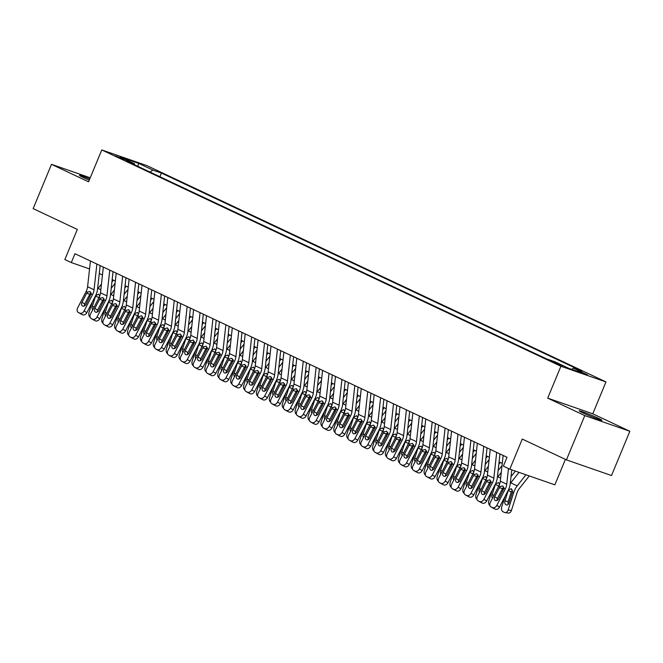 <?xml version="1.0" encoding="UTF-8"?>
<svg xmlns="http://www.w3.org/2000/svg" width="663" height="663" viewBox="0 0 663 663"><rect width="100%" height="100%" fill="white"/><g stroke="black" fill="none" stroke-linecap="round" stroke-linejoin="round"><path stroke-width="0.99" d="M89.754 178.944A12.282 0.646 22.5 0 0 79.436 175.372A12.282 0.646 22.5 0 0 82.991 177.361A12.282 0.646 22.5 0 0 89.265 180.137M582.752 412.825A12.282 0.646 22.5 0 0 594.926 417.988A12.282 0.646 22.5 0 0 601.905 420.234A12.282 0.646 22.5 0 0 598.349 418.245A12.282 0.646 22.5 0 0 586.167 413.082A12.282 0.646 22.5 0 0 579.197 410.836A12.282 0.646 22.5 0 0 582.752 412.825M115.138 155.846L124.71 159.559L115.138 155.846M605.974 381.913L146.838 165.593L101.77 149.929L560.906 366.249L605.974 381.913L592.772 413.795L547.704 398.131L584.783 415.602L629.85 431.265L592.772 413.795M629.85 431.265L611.51 475.537L566.442 459.882L522.27 439.063L509.797 469.172L554.865 484.835L565.406 459.393M90.226 177.8L51.49 164.341L33.15 208.621L77.322 229.431L64.85 259.54L71.297 262.573L89.563 268.921M584.783 415.602L566.442 459.882M509.797 469.172L503.35 466.139L507.021 457.279L74.969 253.722L71.297 262.573M562.73 365.785L550.621 360.863L562.73 365.785L562.547 366.216M134.655 164.838L134.398 163.662L125.871 160.695L546.312 358.791L554.84 361.749L569.028 368.437L587.542 374.868L573.354 368.189L581.882 371.147L161.432 173.06L152.913 170.093L150.029 172.082M134.398 163.662L120.21 156.974L138.724 163.413L152.913 170.093M547.704 398.131L560.906 366.249M51.49 164.341L88.569 181.811L101.77 149.929M99.276 273.496L102.458 274.996M112.171 279.571L115.354 281.071M125.067 285.654L128.249 287.154M137.97 291.728L141.153 293.228M150.866 297.803L154.048 299.303M163.761 303.878L166.943 305.378M176.656 309.952L179.839 311.453M189.552 316.036L192.734 317.536M202.455 322.11L205.638 323.61M215.351 328.185L218.533 329.685M228.246 334.26L231.428 335.76M241.141 340.343L244.324 341.835M254.037 346.418L257.219 347.918M266.94 352.492L270.123 353.992M279.836 358.567L283.018 360.067M292.731 364.642L295.913 366.142M305.626 370.725L308.809 372.216M318.522 376.799L321.704 378.3M331.425 382.874L334.608 384.374M344.321 388.949L347.503 390.449M357.216 395.024L360.399 396.524M370.111 401.107L373.294 402.598M383.015 407.181L386.189 408.681M395.91 413.256L399.093 414.756M408.806 419.331L411.988 420.831M421.701 425.406L424.884 426.906M434.596 431.489L437.779 432.989M447.5 437.563L450.674 439.063M460.395 443.638L463.578 445.138M473.291 449.713L476.473 451.213M486.186 455.788L489.369 457.288M499.082 461.871L502.264 463.371M571.663 369.357L573.354 368.189M159.916 176.739L161.432 173.06M138.724 163.413L137.747 166.289M508.48 468.55L506.747 484.23A9.597 6.431 -64.8 0 1 505.297 488.962L496.794 505.413L499.587 507.013A3.837 2.851 119.9 0 1 495.244 509.209L492.452 507.601A3.837 2.851 -60.1 0 0 496.794 505.413M511.77 469.86L510.27 483.468A14.395 9.638 -64.8 0 1 508.082 490.57L499.587 507.013M503.142 455.456L500.3 481.189A9.597 6.431 -64.8 0 1 498.841 485.921L490.347 502.372A3.837 2.851 -60.1 0 0 491.01 506.913A3.837 2.851 -60.1 0 0 491.167 506.996L492.452 507.601M503.772 487.106L502.529 488.59L499.355 487.736L494.673 496.786L497.465 498.385L502.529 488.59M491.167 506.996L495.244 509.209M497.465 498.385A3.075 2.279 -60.1 0 0 497.051 500.441M499.355 487.736L500.233 486.576L502.745 485.913L503.905 488.308L498.8 498.725A3.075 2.279 119.9 0 1 495.336 500.482A3.075 2.279 119.9 0 1 495.211 500.416A3.075 2.279 119.9 0 1 494.673 496.786M505.049 496.438L501.709 506.955A3.837 2.793 -81.3 0 0 503.142 511.795L504.427 512.4A3.837 2.793 -81.3 0 0 504.999 512.574A3.837 2.793 -81.3 0 0 508.156 509.996L511.413 510.485A3.837 2.793 98.7 0 1 508.256 513.071L504.999 512.574M519.005 472.371L510.767 482.846A14.395 9.638 115.2 0 0 510.27 483.501M525.95 474.783L517.215 485.88A14.395 9.638 115.2 0 0 513.709 492.526L508.156 509.996M529.256 475.935L519.295 488.59A9.597 6.431 115.2 0 0 516.958 493.015L511.413 510.485M508.455 490.048L511.38 488.672L512.516 491.963L509.068 502.927A3.075 2.238 98.7 0 1 506.54 504.991A3.075 2.238 98.7 0 1 506.084 504.858A3.075 2.238 98.7 0 1 504.941 500.988L508.364 490.007M512.474 490.123L511.248 491.871L508.19 501.477A3.075 2.238 -81.3 0 0 508.314 504.261M496.686 452.415L493.852 478.156A9.597 6.431 -64.8 0 1 492.394 482.888L483.899 499.33L486.692 500.938A3.837 2.851 119.9 0 1 482.349 503.134L479.556 501.526A3.837 2.851 -60.1 0 0 483.899 499.33M499.96 453.956L497.374 477.393A14.395 9.638 -64.8 0 1 495.186 484.487L486.692 500.938M490.239 449.373L487.404 475.114A9.597 6.431 -64.8 0 1 485.946 479.846L477.451 496.297A3.837 2.851 -60.1 0 0 478.114 500.838A3.837 2.851 -60.1 0 0 478.272 500.921L479.556 501.526M490.877 481.031L489.634 482.515L486.451 481.661L481.777 490.711L484.57 492.311L489.634 482.515M478.272 500.921L482.349 503.134M484.57 492.311A3.075 2.279 -60.1 0 0 484.156 494.366M486.451 481.661L487.338 480.501L489.849 479.838L491.01 482.233L485.904 492.65A3.075 2.279 119.9 0 1 482.432 494.407A3.075 2.279 119.9 0 1 482.316 494.341A3.075 2.279 119.9 0 1 481.777 490.711M483.791 446.34L480.957 472.081A9.597 6.431 -64.8 0 1 479.498 476.813L471.003 493.255L473.788 494.863A3.837 2.851 119.9 0 1 469.454 497.051L466.661 495.452A3.837 2.851 -60.1 0 0 471.003 493.255M487.056 447.881L484.479 471.318A14.395 9.638 -64.8 0 1 482.291 478.413L473.788 494.863M477.343 443.298L474.509 469.039A9.597 6.431 -64.8 0 1 473.05 473.772L464.556 490.222A3.837 2.851 -60.1 0 0 465.219 494.764A3.837 2.851 -60.1 0 0 465.368 494.838L466.661 495.452M477.982 474.957L476.738 476.44L473.556 475.586L468.882 484.628L471.675 486.236L476.738 476.44M465.368 494.838L469.454 497.051M471.675 486.236A3.075 2.279 -60.1 0 0 471.26 488.291M473.556 475.586L474.443 474.426L476.954 473.763L478.106 476.158L473.009 486.576A3.075 2.279 119.9 0 1 469.537 488.333A3.075 2.279 119.9 0 1 469.412 488.266A3.075 2.279 119.9 0 1 468.882 484.628M470.896 440.265L468.061 465.998A9.597 6.431 -64.8 0 1 466.603 470.73L458.1 487.181L460.893 488.788A3.837 2.851 119.9 0 1 456.558 490.976L453.765 489.377A3.837 2.851 -60.1 0 0 458.1 487.181M474.161 441.798L471.584 465.244A14.395 9.638 -64.8 0 1 469.396 472.338L460.893 488.788M464.448 437.224L461.614 462.965A9.597 6.431 -64.8 0 1 460.155 467.697L451.652 484.139A3.837 2.851 -60.1 0 0 452.323 488.689A3.837 2.851 -60.1 0 0 452.473 488.764L453.765 489.377M465.078 468.882L463.843 470.365L460.661 469.512L455.987 478.553L458.779 480.161L463.843 470.365M452.473 488.764L456.558 490.976M458.779 480.161A3.075 2.279 -60.1 0 0 458.365 482.216M460.661 469.512L461.539 468.351L464.059 467.688L465.211 470.075L460.114 480.501A3.075 2.279 119.9 0 1 456.641 482.25A3.075 2.279 119.9 0 1 456.517 482.192A3.075 2.279 119.9 0 1 455.987 478.553M458 434.182L455.166 459.923A9.597 6.431 -64.8 0 1 453.707 464.655L445.205 481.106L447.997 482.705A3.837 2.851 119.9 0 1 443.655 484.902L440.87 483.294A3.837 2.851 -60.1 0 0 445.205 481.106M461.266 435.724L458.68 459.161A14.395 9.638 -64.8 0 1 456.492 466.263L447.997 482.705M451.553 431.149L448.718 456.89A9.597 6.431 -64.8 0 1 447.26 461.622L438.757 478.064A3.837 2.851 -60.1 0 0 439.42 482.606A3.837 2.851 -60.1 0 0 439.577 482.689L440.87 483.294M452.183 462.799L450.939 464.282L447.765 463.429L443.091 472.479L445.876 474.086L450.939 464.282M439.577 482.689L443.655 484.902M445.876 474.086A3.075 2.279 -60.1 0 0 445.461 476.133M447.765 463.429L448.644 462.277L451.163 461.605L452.315 464.001L447.218 474.426A3.075 2.279 119.9 0 1 443.746 476.175A3.075 2.279 119.9 0 1 443.622 476.117A3.075 2.279 119.9 0 1 443.091 472.479M492.153 490.355L488.813 500.88A3.837 2.793 -81.3 0 0 489.957 505.554M501.269 472.454L497.863 476.772A14.395 9.638 115.2 0 0 497.374 477.426M512.068 469.959L511.712 470.415M503.88 487.52L502.736 491.117M515.375 471.111L511.024 476.639M492.493 498.22A3.075 2.238 98.7 0 1 492.045 494.913L495.559 483.973L498.485 482.589L499.604 484.172M499.579 484.048L497.449 488.623M479.258 484.28L475.918 494.805A3.837 2.793 -81.3 0 0 477.062 499.479M488.366 466.371L484.968 470.689A14.395 9.638 115.2 0 0 484.471 471.352M500.3 462.442L498.816 464.332M490.985 481.437L489.841 485.043M502.015 465.617L498.128 470.564M479.598 492.137A3.075 2.238 98.7 0 1 479.15 488.83L482.664 477.899L485.589 476.515L486.708 478.098M486.675 477.965L484.554 482.548M466.362 478.205L463.023 488.722A3.837 2.793 -81.3 0 0 464.166 493.405M475.47 460.296L472.073 464.614A14.395 9.638 115.2 0 0 471.575 465.277M487.404 456.368L485.913 458.257M478.089 475.363L476.946 478.968M489.12 459.542L485.233 464.49M466.702 486.062A3.075 2.238 98.7 0 1 466.246 482.755L469.769 471.816L472.694 470.44L473.813 472.023M473.78 471.89L471.658 476.473M453.467 472.131L450.119 482.647A3.837 2.793 -81.3 0 0 451.271 487.33M462.575 454.221L459.177 458.539A14.395 9.638 115.2 0 0 458.68 459.194M474.509 450.293L473.017 452.183M465.186 469.288L464.042 472.885M476.225 453.467L472.329 458.406M453.799 479.987A3.075 2.238 98.7 0 1 453.351 476.68L456.873 465.741L459.79 464.365L460.918 465.948M460.884 465.816L458.755 470.399M445.105 428.107L442.262 453.848A9.597 6.431 -64.8 0 1 440.804 458.581L432.309 475.031L435.102 476.631A3.837 2.851 119.9 0 1 430.759 478.827L427.966 477.219A3.837 2.851 -60.1 0 0 432.309 475.031M448.37 429.649L445.785 453.086A14.395 9.638 -64.8 0 1 443.597 460.188L435.102 476.631M438.649 425.074L435.815 450.807A9.597 6.431 -64.8 0 1 434.356 455.539L425.861 471.99A3.837 2.851 -60.1 0 0 426.524 476.531A3.837 2.851 -60.1 0 0 426.682 476.614L427.966 477.219M439.287 456.724L438.044 458.208L434.862 457.354L430.188 466.404L432.98 468.003L438.044 458.208M426.682 476.614L430.759 478.827M432.98 468.003A3.075 2.279 -60.1 0 0 432.566 470.059M434.862 457.354L435.748 456.194L438.26 455.531L439.42 457.926L434.315 468.343A3.075 2.279 119.9 0 1 430.842 470.1A3.075 2.279 119.9 0 1 430.726 470.034A3.075 2.279 119.9 0 1 430.188 466.404M440.564 466.056L437.224 476.573A3.837 2.793 -81.3 0 0 438.376 481.247M449.68 448.147L446.282 452.464A14.395 9.638 115.2 0 0 445.785 453.119M461.614 444.21L460.122 446.108M452.29 463.213L451.147 466.81M463.329 447.392L459.434 452.332M440.903 473.912A3.075 2.238 98.7 0 1 440.456 470.606L443.97 459.666L446.895 458.282L448.014 459.865M447.989 459.741L445.859 464.324M432.201 422.033L429.367 447.774A9.597 6.431 -64.8 0 1 427.908 452.506L419.414 468.948L422.207 470.556A3.837 2.851 119.9 0 1 417.864 472.752L415.071 471.144A3.837 2.851 -60.1 0 0 419.414 468.948M435.475 423.574L432.889 447.011A14.395 9.638 -64.8 0 1 430.701 454.105L422.207 470.556M425.754 418.991L422.919 444.732A9.597 6.431 -64.8 0 1 421.461 449.464L412.966 465.915A3.837 2.851 -60.1 0 0 413.629 470.457A3.837 2.851 -60.1 0 0 413.778 470.539L415.071 471.144M426.392 450.649L425.149 452.133L421.966 451.279L417.292 460.321L420.085 461.929L425.149 452.133M413.778 470.539L417.864 472.752M420.085 461.929A3.075 2.279 -60.1 0 0 419.671 463.984M421.966 451.279L422.853 450.119L425.364 449.456L426.524 451.851L421.419 462.268A3.075 2.279 119.9 0 1 417.947 464.025A3.075 2.279 119.9 0 1 417.831 463.959A3.075 2.279 119.9 0 1 417.292 460.321M427.668 459.973L424.328 470.498A3.837 2.793 -81.3 0 0 425.472 475.172M436.784 442.064L433.378 446.381A14.395 9.638 115.2 0 0 432.889 447.044M448.718 438.135L447.227 440.033M439.395 457.139L438.251 460.735M450.434 441.309L446.539 446.257M428.008 467.838A3.075 2.238 98.7 0 1 427.56 464.531L431.074 453.591L434 452.207L435.119 453.79M435.094 453.666L432.964 458.241M419.306 415.958L416.472 441.699A9.597 6.431 -64.8 0 1 415.013 446.431L406.518 462.873L409.303 464.481A3.837 2.851 119.9 0 1 404.969 466.669L402.176 465.07A3.837 2.851 -60.1 0 0 406.518 462.873M422.571 417.499L419.994 440.936A14.395 9.638 -64.8 0 1 417.806 448.031L409.303 464.481M412.858 412.916L410.024 438.657A9.597 6.431 -64.8 0 1 408.565 443.39L400.071 459.84A3.837 2.851 -60.1 0 0 400.734 464.382A3.837 2.851 -60.1 0 0 400.883 464.456L402.176 465.07M413.497 444.575L412.253 446.058L409.071 445.205L404.397 454.246L407.19 455.854L412.253 446.058M400.883 464.456L404.969 466.669M407.19 455.854A3.075 2.279 -60.1 0 0 406.775 457.909M409.071 445.205L409.958 444.044L412.469 443.381L413.621 445.776L408.524 456.194A3.075 2.279 119.9 0 1 405.052 457.951A3.075 2.279 119.9 0 1 404.927 457.884A3.075 2.279 119.9 0 1 404.397 454.246M414.773 453.898L411.433 464.423A3.837 2.793 -81.3 0 0 412.577 469.097M423.881 435.989L420.483 440.307A14.395 9.638 115.2 0 0 419.986 440.97M435.815 432.061L434.331 433.95M426.5 451.055L425.356 454.661M437.53 435.235L433.643 440.182M415.113 461.755A3.075 2.238 98.7 0 1 414.665 458.448L418.179 447.517L421.104 446.133L422.223 447.716M422.19 447.583L420.069 452.166M406.411 409.883L403.576 435.616A9.597 6.431 -64.8 0 1 402.118 440.348L393.615 456.799L396.408 458.406A3.837 2.851 119.9 0 1 392.065 460.594L389.28 458.995A3.837 2.851 -60.1 0 0 393.615 456.799M409.676 411.416L407.099 434.862A14.395 9.638 -64.8 0 1 404.911 441.956L396.408 458.406M399.963 406.842L397.129 432.583A9.597 6.431 -64.8 0 1 395.67 437.315L387.167 453.757A3.837 2.851 -60.1 0 0 387.838 458.307A3.837 2.851 -60.1 0 0 387.988 458.382L389.28 458.995M400.593 438.5L399.35 439.983L396.176 439.13L391.501 448.171L394.294 449.779L399.35 439.983M387.988 458.382L392.065 460.594M394.294 449.779A3.075 2.279 -60.1 0 0 393.88 451.835M396.176 439.13L397.054 437.97L399.574 437.307L400.725 439.693L395.629 450.119A3.075 2.279 119.9 0 1 392.156 451.868A3.075 2.279 119.9 0 1 392.032 451.81A3.075 2.279 119.9 0 1 391.501 448.171M401.877 447.823L398.529 458.34A3.837 2.793 -81.3 0 0 399.681 463.023M410.985 429.914L407.588 434.232A14.395 9.638 115.2 0 0 407.09 434.895M422.919 425.986L421.428 427.875M413.604 444.981L412.461 448.586M424.635 429.16L420.748 434.099M402.217 455.68A3.075 2.238 98.7 0 1 401.761 452.373L405.284 441.434L408.209 440.058L409.328 441.641M409.295 441.508L407.165 446.091M393.515 403.8L390.681 429.541A9.597 6.431 -64.8 0 1 389.222 434.273L380.719 450.724L383.512 452.323A3.837 2.851 119.9 0 1 379.17 454.52L376.377 452.912A3.837 2.851 -60.1 0 0 380.719 450.724M396.781 405.342L394.195 428.779A14.395 9.638 -64.8 0 1 392.007 435.881L383.512 452.323M387.068 400.767L384.225 426.508A9.597 6.431 -64.8 0 1 382.775 431.24L374.272 447.682A3.837 2.851 -60.1 0 0 374.935 452.224A3.837 2.851 -60.1 0 0 375.092 452.307L376.377 452.912M387.698 432.417L386.454 433.9L383.28 433.047L378.606 442.097L381.391 443.704L386.454 433.9M375.092 452.307L379.17 454.52M381.391 443.704A3.075 2.279 -60.1 0 0 380.976 445.751M383.28 433.047L384.159 431.895L386.678 431.223L387.83 433.619L382.733 444.036A3.075 2.279 119.9 0 1 379.261 445.793A3.075 2.279 119.9 0 1 379.137 445.727A3.075 2.279 119.9 0 1 378.606 442.097M380.62 397.725L377.777 423.466A9.597 6.431 -64.8 0 1 376.319 428.199L367.824 444.641L370.617 446.249A3.837 2.851 119.9 0 1 366.274 448.445L363.481 446.837A3.837 2.851 -60.1 0 0 367.824 444.641M383.885 399.267L381.3 422.704A14.395 9.638 -64.8 0 1 379.112 429.806L370.617 446.249M374.164 394.692L371.33 420.425A9.597 6.431 -64.8 0 1 369.871 425.157L361.376 441.608A3.837 2.851 -60.1 0 0 362.039 446.149A3.837 2.851 -60.1 0 0 362.197 446.232L363.481 446.837M374.802 426.342L373.559 427.826L370.377 426.972L365.703 436.022L368.495 437.621L373.559 427.826M362.197 446.232L366.274 448.445M368.495 437.621A3.075 2.279 -60.1 0 0 368.081 439.677M370.377 426.972L371.263 425.812L373.775 425.149L374.935 427.544L369.83 437.961A3.075 2.279 119.9 0 1 366.357 439.718A3.075 2.279 119.9 0 1 366.241 439.652A3.075 2.279 119.9 0 1 365.703 436.022M367.716 391.651L364.882 417.392A9.597 6.431 -64.8 0 1 363.423 422.124L354.929 438.566L357.722 440.174A3.837 2.851 119.9 0 1 353.379 442.37L350.586 440.762A3.837 2.851 -60.1 0 0 354.929 438.566M370.99 393.192L368.404 416.629A14.395 9.638 -64.8 0 1 366.216 423.723L357.722 440.174M361.269 388.609L358.434 414.35A9.597 6.431 -64.8 0 1 356.976 419.082L348.481 435.533A3.837 2.851 -60.1 0 0 349.144 440.075A3.837 2.851 -60.1 0 0 349.293 440.157L350.586 440.762M361.907 420.267L360.664 421.751L357.481 420.897L352.807 429.939L355.6 431.547L360.664 421.751M349.293 440.157L353.379 442.37M355.6 431.547A3.075 2.279 -60.1 0 0 355.186 433.602M357.481 420.897L358.368 419.737L360.879 419.074L362.039 421.469L356.934 431.886A3.075 2.279 119.9 0 1 353.462 433.643A3.075 2.279 119.9 0 1 353.338 433.577A3.075 2.279 119.9 0 1 352.807 429.939M354.821 385.576L351.987 411.317A9.597 6.431 -64.8 0 1 350.528 416.049L342.033 432.491L344.818 434.099A3.837 2.851 119.9 0 1 340.484 436.287L337.691 434.688A3.837 2.851 -60.1 0 0 342.033 432.491M358.086 387.109L355.509 410.554A14.395 9.638 -64.8 0 1 353.321 417.649L344.818 434.099M348.373 382.534L345.539 408.275A9.597 6.431 -64.8 0 1 344.08 413.008L335.577 429.45A3.837 2.851 -60.1 0 0 336.249 434A3.837 2.851 -60.1 0 0 336.398 434.074L337.691 434.688M349.011 414.193L347.768 415.676L344.586 414.823L339.912 423.864L342.705 425.472L347.768 415.676M336.398 434.074L340.484 436.287M342.705 425.472A3.075 2.279 -60.1 0 0 342.29 427.527M344.586 414.823L345.473 413.662L347.984 412.999L349.136 415.394L344.039 425.812A3.075 2.279 119.9 0 1 340.567 427.569A3.075 2.279 119.9 0 1 340.442 427.502A3.075 2.279 119.9 0 1 339.912 423.864M341.926 379.501L339.091 405.234A9.597 6.431 -64.8 0 1 337.633 409.966L329.13 426.417L331.923 428.025A3.837 2.851 119.9 0 1 327.58 430.212L324.795 428.605A3.837 2.851 -60.1 0 0 329.13 426.417M345.191 381.034L342.614 404.48A14.395 9.638 -64.8 0 1 340.426 411.574L331.923 428.025M335.478 376.46L332.644 402.201A9.597 6.431 -64.8 0 1 331.185 406.933L322.682 423.375A3.837 2.851 -60.1 0 0 323.353 427.925A3.837 2.851 -60.1 0 0 323.503 428L324.795 428.605M336.108 408.118L334.865 409.593L331.691 408.739L327.016 417.789L329.809 419.397L334.865 409.593M323.503 428L327.58 430.212M329.809 419.397A3.075 2.279 -60.1 0 0 329.395 421.444M331.691 408.739L332.569 407.588L335.088 406.925L336.24 409.311L331.144 419.737A3.075 2.279 119.9 0 1 327.671 421.486A3.075 2.279 119.9 0 1 327.547 421.428A3.075 2.279 119.9 0 1 327.016 417.789M329.03 373.418L326.196 399.159A9.597 6.431 -64.8 0 1 324.737 403.891L316.234 420.342L319.027 421.941A3.837 2.851 119.9 0 1 314.685 424.138L311.892 422.53A3.837 2.851 -60.1 0 0 316.234 420.342M332.296 374.96L329.71 398.397A14.395 9.638 -64.8 0 1 327.522 405.499L319.027 421.941M322.583 370.385L319.74 396.126A9.597 6.431 -64.8 0 1 318.29 400.858L309.787 417.3A3.837 2.851 -60.1 0 0 310.45 421.842A3.837 2.851 -60.1 0 0 310.607 421.925L311.892 422.53M323.212 402.035L321.969 403.518L318.795 402.665L314.121 411.715L316.906 413.314L321.969 403.518M310.607 421.925L314.685 424.138M316.906 413.314A3.075 2.279 -60.1 0 0 316.491 415.369M318.795 402.665L319.674 401.505L322.193 400.842L323.345 403.237L318.248 413.654A3.075 2.279 119.9 0 1 314.776 415.411A3.075 2.279 119.9 0 1 314.652 415.345A3.075 2.279 119.9 0 1 314.121 411.715M316.135 367.343L313.292 393.084A9.597 6.431 -64.8 0 1 311.834 397.817L303.339 414.259L306.132 415.867A3.837 2.851 119.9 0 1 301.789 418.063L298.996 416.455A3.837 2.851 -60.1 0 0 303.339 414.259M319.4 368.885L316.815 392.322A14.395 9.638 -64.8 0 1 314.627 399.424L306.132 415.867M309.679 364.31L306.845 390.043A9.597 6.431 -64.8 0 1 305.386 394.775L296.891 411.226A3.837 2.851 -60.1 0 0 297.554 415.767A3.837 2.851 -60.1 0 0 297.712 415.85L298.996 416.455M310.317 395.96L309.074 397.444L305.892 396.59L301.217 405.64L304.01 407.239L309.074 397.444M297.712 415.85L301.789 418.063M304.01 407.239A3.075 2.279 -60.1 0 0 303.596 409.295M305.892 396.59L306.778 395.43L309.289 394.767L310.45 397.162L305.345 407.579A3.075 2.279 119.9 0 1 301.872 409.336A3.075 2.279 119.9 0 1 301.756 409.27A3.075 2.279 119.9 0 1 301.217 405.64M303.231 361.269L300.397 387.01A9.597 6.431 -64.8 0 1 298.938 391.742L290.444 408.184L293.237 409.792A3.837 2.851 119.9 0 1 288.894 411.98L286.101 410.38A3.837 2.851 -60.1 0 0 290.444 408.184M306.497 362.81L303.919 386.247A14.395 9.638 -64.8 0 1 301.731 393.341L293.237 409.792M296.784 358.227L293.949 383.968A9.597 6.431 -64.8 0 1 292.491 388.7L283.996 405.151A3.837 2.851 -60.1 0 0 284.659 409.693A3.837 2.851 -60.1 0 0 284.808 409.775L286.101 410.38M297.422 389.885L296.179 391.369L292.996 390.515L288.322 399.557L291.115 401.165L296.179 391.369M284.808 409.775L288.894 411.98M291.115 401.165A3.075 2.279 -60.1 0 0 290.701 403.22M292.996 390.515L293.883 389.355L296.394 388.692L297.554 391.087L292.449 401.505A3.075 2.279 119.9 0 1 288.977 403.261A3.075 2.279 119.9 0 1 288.853 403.195A3.075 2.279 119.9 0 1 288.322 399.557M290.336 355.194L287.502 380.935A9.597 6.431 -64.8 0 1 286.043 385.659L277.548 402.109L280.333 403.717A3.837 2.851 119.9 0 1 275.999 405.905L273.206 404.306A3.837 2.851 -60.1 0 0 277.548 402.109M293.601 356.727L291.024 380.172A14.395 9.638 -64.8 0 1 288.836 387.267L280.333 403.717M283.888 352.152L281.054 377.893A9.597 6.431 -64.8 0 1 279.595 382.626L271.092 399.068A3.837 2.851 -60.1 0 0 271.764 403.618A3.837 2.851 -60.1 0 0 271.913 403.692L273.206 404.306M284.526 383.811L283.283 385.294L280.101 384.441L275.427 393.482L278.22 395.09L283.283 385.294M271.913 403.692L275.999 405.905M278.22 395.09A3.075 2.279 -60.1 0 0 277.805 397.145M280.101 384.441L280.988 383.28L283.499 382.617L284.651 385.012L279.554 395.43A3.075 2.279 119.9 0 1 276.081 397.187A3.075 2.279 119.9 0 1 275.957 397.12A3.075 2.279 119.9 0 1 275.427 393.482M277.441 349.119L274.606 374.852A9.597 6.431 -64.8 0 1 273.148 379.584L264.645 396.035L267.438 397.634A3.837 2.851 119.9 0 1 263.095 399.83L260.31 398.223A3.837 2.851 -60.1 0 0 264.645 396.035M280.706 350.652L278.12 374.098A14.395 9.638 -64.8 0 1 275.941 381.192L267.438 397.634M270.993 346.078L268.159 371.819A9.597 6.431 -64.8 0 1 266.7 376.551L258.197 392.993A3.837 2.851 -60.1 0 0 258.868 397.535A3.837 2.851 -60.1 0 0 259.018 397.618L260.31 398.223M271.623 377.728L270.38 379.211L267.206 378.358L262.531 387.407L265.324 389.015L270.38 379.211M259.018 397.618L263.095 399.83M265.324 389.015A3.075 2.279 -60.1 0 0 264.902 391.062M267.206 378.358L268.084 377.206L270.603 376.543L271.755 378.929L266.659 389.355A3.075 2.279 119.9 0 1 263.186 391.104A3.075 2.279 119.9 0 1 263.062 391.046A3.075 2.279 119.9 0 1 262.531 387.407M264.545 343.036L261.711 368.777A9.597 6.431 -64.8 0 1 260.252 373.509L251.749 389.96L254.542 391.56A3.837 2.851 119.9 0 1 250.2 393.756L247.407 392.148A3.837 2.851 -60.1 0 0 251.749 389.96M267.811 344.578L265.225 368.015A14.395 9.638 -64.8 0 1 263.037 375.117L254.542 391.56M258.098 340.003L255.255 365.744A9.597 6.431 -64.8 0 1 253.796 370.468L245.302 386.919A3.837 2.851 -60.1 0 0 245.965 391.46A3.837 2.851 -60.1 0 0 246.122 391.543L247.407 392.148M258.727 371.653L257.484 373.136L254.31 372.283L249.636 381.333L252.421 382.932L257.484 373.136M246.122 391.543L250.2 393.756M252.421 382.932A3.075 2.279 -60.1 0 0 252.006 384.988M254.31 372.283L255.189 371.123L257.708 370.46L258.86 372.855L253.763 383.272A3.075 2.279 119.9 0 1 250.291 385.029A3.075 2.279 119.9 0 1 250.166 384.963A3.075 2.279 119.9 0 1 249.636 381.333M251.642 336.961L248.807 362.702A9.597 6.431 -64.8 0 1 247.349 367.435L238.854 383.877L241.647 385.485A3.837 2.851 119.9 0 1 237.304 387.681L234.511 386.073A3.837 2.851 -60.1 0 0 238.854 383.877M254.915 338.503L252.33 361.94A14.395 9.638 -64.8 0 1 250.142 369.042L241.647 385.485M245.194 333.92L242.36 359.661A9.597 6.431 -64.8 0 1 240.901 364.393L232.406 380.844A3.837 2.851 -60.1 0 0 233.069 385.385A3.837 2.851 -60.1 0 0 233.227 385.468L234.511 386.073M245.832 365.578L244.589 367.062L241.407 366.208L236.732 375.258L239.525 376.857L244.589 367.062M233.227 385.468L237.304 387.681M239.525 376.857A3.075 2.279 -60.1 0 0 239.111 378.913M241.407 366.208L242.293 365.048L244.804 364.385L245.965 366.78L240.86 377.197A3.075 2.279 119.9 0 1 237.387 378.954A3.075 2.279 119.9 0 1 237.271 378.888A3.075 2.279 119.9 0 1 236.732 375.258M388.982 441.749L385.634 452.265A3.837 2.793 -81.3 0 0 386.786 456.94M398.09 423.839L394.692 428.157A14.395 9.638 115.2 0 0 394.195 428.812M410.024 419.911L408.532 421.801M400.701 438.906L399.557 442.503M411.74 423.085L407.844 428.025M389.314 449.605A3.075 2.238 98.7 0 1 388.866 446.298L392.38 435.359L395.305 433.983L396.433 435.566M396.399 435.434L394.27 440.017M376.078 435.674L372.739 446.191A3.837 2.793 -81.3 0 0 373.882 450.865M385.195 417.765L381.797 422.082A14.395 9.638 115.2 0 0 381.3 422.737M397.129 413.828L395.637 415.726M387.805 432.831L386.662 436.428M398.844 417.002L394.949 421.95M376.418 443.53A3.075 2.238 98.7 0 1 375.971 440.224L379.485 429.284L382.41 427.9L383.529 429.483M383.504 429.359L381.374 433.942M363.183 429.591L359.843 440.116A3.837 2.793 -81.3 0 0 360.987 444.79M372.291 411.682L368.893 415.999A14.395 9.638 115.2 0 0 368.396 416.662M384.233 407.753L382.742 409.651M374.91 426.757L373.766 430.353M385.949 410.927L382.054 415.875M363.523 437.456A3.075 2.238 98.7 0 1 363.075 434.141L366.589 423.209L369.515 421.825L370.634 423.408M370.6 423.284L368.479 427.859M350.288 423.516L346.948 434.041A3.837 2.793 -81.3 0 0 348.092 438.715M359.396 405.607L355.998 409.925A14.395 9.638 115.2 0 0 355.501 410.588M371.33 401.679L369.846 403.568M362.015 420.673L360.871 424.279M373.045 404.853L369.158 409.8M350.628 431.373A3.075 2.238 98.7 0 1 350.18 428.066L353.694 417.126L356.619 415.751L357.738 417.334M357.705 417.201L355.583 421.784M337.392 417.441L334.044 427.958A3.837 2.793 -81.3 0 0 335.196 432.641M346.5 399.532L343.103 403.85A14.395 9.638 115.2 0 0 342.605 404.505M358.434 395.604L356.943 397.493M349.119 414.599L347.967 418.204M360.15 398.778L356.263 403.717M337.732 425.298A3.075 2.238 98.7 0 1 337.276 421.991L340.799 411.052L343.724 409.676L344.843 411.259M344.81 411.126L342.68 415.709M324.497 411.367L321.149 421.883A3.837 2.793 -81.3 0 0 322.301 426.558M333.605 393.457L330.207 397.775A14.395 9.638 115.2 0 0 329.71 398.43M345.539 389.521L344.047 391.419M336.216 408.524L335.072 412.121M347.255 392.703L343.359 397.643M324.829 419.223A3.075 2.238 98.7 0 1 324.381 415.916L327.895 404.977L330.82 403.601L331.948 405.176M331.914 405.052L329.784 409.635M311.593 405.292L308.254 415.809A3.837 2.793 -81.3 0 0 309.397 420.483M320.71 387.383L317.312 391.7A14.395 9.638 115.2 0 0 316.815 392.355M332.644 383.446L331.152 385.344M323.32 402.449L322.177 406.046M334.359 386.62L330.464 391.568M311.933 413.148A3.075 2.238 98.7 0 1 311.486 409.842L315 398.902L317.925 397.518L319.044 399.101M319.019 398.977L316.889 403.56M298.698 399.209L295.358 409.734A3.837 2.793 -81.3 0 0 296.502 414.408M307.806 381.3L304.408 385.617A14.395 9.638 115.2 0 0 303.911 386.28M319.748 377.371L318.257 379.269M310.425 396.375L309.281 399.971M321.456 380.545L317.569 385.493M299.038 407.074A3.075 2.238 98.7 0 1 298.59 403.759L302.104 392.827L305.03 391.443L306.149 393.026M306.115 392.902L303.994 397.477M285.803 393.134L282.463 403.659A3.837 2.793 -81.3 0 0 283.607 408.333M294.911 375.225L291.513 379.543A14.395 9.638 115.2 0 0 291.016 380.206M306.845 371.297L305.353 373.186M297.53 390.292L296.386 393.897M308.56 374.471L304.673 379.418M286.143 400.991A3.075 2.238 98.7 0 1 285.695 397.684L289.209 386.744L292.134 385.369L293.253 386.952M293.22 386.819L291.098 391.402M272.907 387.059L269.559 397.576A3.837 2.793 -81.3 0 0 270.711 402.259M282.015 369.15L278.617 373.468A14.395 9.638 115.2 0 0 278.12 374.123M293.949 365.222L292.458 367.111M284.626 384.217L283.482 387.822M295.665 368.396L291.778 373.335M273.239 394.916A3.075 2.238 98.7 0 1 272.791 391.609L276.314 380.67L279.239 379.294L280.358 380.877M280.325 380.744L278.195 385.327M260.012 380.985L256.664 391.501A3.837 2.793 -81.3 0 0 257.816 396.176M269.12 363.075L265.722 367.393A14.395 9.638 115.2 0 0 265.225 368.048M281.054 359.139L279.562 361.037M271.731 378.142L270.587 381.739M282.769 362.321L278.874 367.261M260.344 388.841A3.075 2.238 98.7 0 1 259.896 385.534L263.41 374.595L266.335 373.219L267.462 374.794M267.429 374.67L265.299 379.253M247.108 374.91L243.769 385.427A3.837 2.793 -81.3 0 0 244.912 390.101M256.225 357.001L252.827 361.318A14.395 9.638 115.2 0 0 252.33 361.973M268.159 353.064L266.667 354.962M258.835 372.067L257.692 375.664M269.874 356.238L265.979 361.186M247.448 382.766A3.075 2.238 98.7 0 1 247.001 379.46L250.515 368.52L253.44 367.136L254.559 368.719M254.534 368.595L252.404 373.178M238.746 330.887L235.912 356.628A9.597 6.431 -64.8 0 1 234.453 361.36L225.959 377.802L228.752 379.41A3.837 2.851 119.9 0 1 224.409 381.598L221.616 379.998A3.837 2.851 -60.1 0 0 225.959 377.802M242.012 332.428L239.434 355.865A14.395 9.638 -64.8 0 1 237.246 362.959L228.752 379.41M232.299 327.845L229.464 353.586A9.597 6.431 -64.8 0 1 228.006 358.318L219.511 374.769A3.837 2.851 -60.1 0 0 220.174 379.311A3.837 2.851 -60.1 0 0 220.323 379.385L221.616 379.998M232.937 359.503L231.694 360.987L228.511 360.133L223.837 369.175L226.63 370.783L231.694 360.987M220.323 379.385L224.409 381.598M226.63 370.783A3.075 2.279 -60.1 0 0 226.216 372.838M228.511 360.133L229.398 358.973L231.909 358.31L233.069 360.705L227.964 371.123A3.075 2.279 119.9 0 1 224.492 372.879A3.075 2.279 119.9 0 1 224.367 372.813A3.075 2.279 119.9 0 1 223.837 369.175M225.851 324.812L223.017 350.553A9.597 6.431 -64.8 0 1 221.558 355.277L213.063 371.728L215.848 373.335A3.837 2.851 119.9 0 1 211.514 375.523L208.721 373.924A3.837 2.851 -60.1 0 0 213.063 371.728M229.116 326.345L226.539 349.791A14.395 9.638 -64.8 0 1 224.351 356.885L215.848 373.335M219.403 321.77L216.569 347.511A9.597 6.431 -64.8 0 1 215.11 352.244L206.607 368.686A3.837 2.851 -60.1 0 0 207.279 373.236A3.837 2.851 -60.1 0 0 207.428 373.31L208.721 373.924M220.041 353.429L218.798 354.912L215.616 354.059L210.942 363.1L213.735 364.708L218.798 354.912M207.428 373.31L211.514 375.523M213.735 364.708A3.075 2.279 -60.1 0 0 213.32 366.763M215.616 354.059L216.494 352.898L219.014 352.235L220.166 354.622L215.069 365.048A3.075 2.279 119.9 0 1 211.596 366.796A3.075 2.279 119.9 0 1 211.472 366.738A3.075 2.279 119.9 0 1 210.942 363.1M212.956 318.729L210.121 344.47A9.597 6.431 -64.8 0 1 208.663 349.202L200.16 365.653L202.953 367.252A3.837 2.851 119.9 0 1 198.61 369.448L195.825 367.841A3.837 2.851 -60.1 0 0 200.16 365.653M216.221 320.27L213.635 343.707A14.395 9.638 -64.8 0 1 211.456 350.81L202.953 367.252M206.508 315.696L203.674 341.437A9.597 6.431 -64.8 0 1 202.215 346.169L193.712 362.611A3.837 2.851 -60.1 0 0 194.383 367.153A3.837 2.851 -60.1 0 0 194.532 367.236L195.825 367.841M207.138 347.346L205.895 348.829L202.721 347.976L198.046 357.026L200.839 358.633L205.895 348.829M194.532 367.236L198.61 369.448M200.839 358.633A3.075 2.279 -60.1 0 0 200.417 360.68M202.721 347.976L203.599 346.824L206.118 346.161L207.27 348.547L202.174 358.973A3.075 2.279 119.9 0 1 198.701 360.722A3.075 2.279 119.9 0 1 198.577 360.664A3.075 2.279 119.9 0 1 198.046 357.026M200.06 312.654L197.218 338.395A9.597 6.431 -64.8 0 1 195.767 343.127L187.264 359.578L190.057 361.178A3.837 2.851 119.9 0 1 185.715 363.374L182.922 361.766A3.837 2.851 -60.1 0 0 187.264 359.578M203.326 314.196L200.74 337.633A14.395 9.638 -64.8 0 1 198.552 344.735L190.057 361.178M193.613 309.621L190.77 335.354A9.597 6.431 -64.8 0 1 189.311 340.086L180.817 356.537A3.837 2.851 -60.1 0 0 181.48 361.078A3.837 2.851 -60.1 0 0 181.637 361.161L182.922 361.766M194.242 341.271L192.999 342.754L189.825 341.901L185.151 350.951L187.936 352.55L192.999 342.754M181.637 361.161L185.715 363.374M187.936 352.55A3.075 2.279 -60.1 0 0 187.521 354.606M189.825 341.901L190.704 340.741L193.223 340.078L194.375 342.473L189.278 352.89A3.075 2.279 119.9 0 1 185.806 354.647A3.075 2.279 119.9 0 1 185.681 354.581A3.075 2.279 119.9 0 1 185.151 350.951M234.213 368.827L230.873 379.352A3.837 2.793 -81.3 0 0 232.017 384.026M243.321 350.918L239.923 355.235A14.395 9.638 115.2 0 0 239.426 355.898M255.263 346.989L253.772 348.879M245.94 365.984L244.796 369.589M256.971 350.163L253.084 355.111M234.553 376.692A3.075 2.238 98.7 0 1 234.105 373.377L237.619 362.446L240.545 361.062L241.664 362.644M241.63 362.512L239.509 367.095M221.318 362.752L217.978 373.277A3.837 2.793 -81.3 0 0 219.121 377.951M230.426 344.843L227.028 349.161A14.395 9.638 115.2 0 0 226.531 349.824M242.36 340.915L240.868 342.804M233.044 359.91L231.901 363.515M244.075 344.089L240.188 349.036M221.657 370.609A3.075 2.238 98.7 0 1 221.202 367.302L224.724 356.363L227.649 354.987L228.768 356.57M228.735 356.437L226.613 361.02M208.422 356.677L205.074 367.194A3.837 2.793 -81.3 0 0 206.226 371.877M217.53 338.768L214.132 343.086A14.395 9.638 115.2 0 0 213.635 343.741M229.464 334.84L227.973 336.729M220.141 353.835L218.997 357.44M231.18 338.014L227.285 342.953M208.754 364.534A3.075 2.238 98.7 0 1 208.306 361.227L211.828 350.288L214.754 348.912L215.873 350.495M215.84 350.362L213.71 354.945M195.527 350.603L192.179 361.12A3.837 2.793 -81.3 0 0 193.331 365.794M204.635 332.693L201.237 337.011A14.395 9.638 115.2 0 0 200.74 337.666M216.569 328.757L215.077 330.655M207.246 347.76L206.102 351.357M218.284 331.939L214.389 336.879M195.858 358.459A3.075 2.238 98.7 0 1 195.411 355.153L198.925 344.213L201.85 342.837L202.977 344.412M202.944 344.288L200.814 348.871M187.157 306.579L184.322 332.32A9.597 6.431 -64.8 0 1 182.864 337.053L174.369 353.495L177.162 355.103A3.837 2.851 119.9 0 1 172.819 357.299L170.026 355.691A3.837 2.851 -60.1 0 0 174.369 353.495M190.43 308.121L187.844 331.558A14.395 9.638 -64.8 0 1 185.657 338.652L177.162 355.103M180.709 303.538L177.875 329.279A9.597 6.431 -64.8 0 1 176.416 334.011L167.921 350.462A3.837 2.851 -60.1 0 0 168.584 355.003A3.837 2.851 -60.1 0 0 168.742 355.086L170.026 355.691M181.347 335.196L180.104 336.68L176.922 335.826L172.247 344.876L175.04 346.476L180.104 336.68M168.742 355.086L172.819 357.299M175.04 346.476A3.075 2.279 -60.1 0 0 174.626 348.531M176.922 335.826L177.808 334.666L180.319 334.003L181.48 336.398L176.375 346.815A3.075 2.279 119.9 0 1 172.902 348.572A3.075 2.279 119.9 0 1 172.786 348.506A3.075 2.279 119.9 0 1 172.247 344.876M182.623 344.52L179.283 355.045A3.837 2.793 -81.3 0 0 180.427 359.719M191.74 326.619L188.342 330.936A14.395 9.638 115.2 0 0 187.844 331.591M203.674 322.682L202.182 324.58M194.35 341.685L193.206 345.282M205.389 325.856L201.494 330.804M182.963 352.385A3.075 2.238 98.7 0 1 182.516 349.078L186.03 338.138L188.955 336.754L190.074 338.337M190.049 338.213L187.919 342.788M174.261 300.505L171.427 326.246A9.597 6.431 -64.8 0 1 169.968 330.978L161.474 347.42L164.258 349.028A3.837 2.851 119.9 0 1 159.924 351.216L157.131 349.616A3.837 2.851 -60.1 0 0 161.474 347.42M177.527 302.046L174.949 325.483A14.395 9.638 -64.8 0 1 172.761 332.577L164.258 349.028M167.814 297.463L164.979 323.204A9.597 6.431 -64.8 0 1 163.521 327.936L155.026 344.387A3.837 2.851 -60.1 0 0 155.689 348.929A3.837 2.851 -60.1 0 0 155.838 349.003L157.131 349.616M168.452 329.121L167.209 330.605L164.026 329.751L159.352 338.793L162.145 340.401L167.209 330.605M155.838 349.003L159.924 351.216M162.145 340.401A3.075 2.279 -60.1 0 0 161.731 342.456M164.026 329.751L164.913 328.591L167.424 327.928L168.584 330.323L163.479 340.741A3.075 2.279 119.9 0 1 160.007 342.498A3.075 2.279 119.9 0 1 159.882 342.431A3.075 2.279 119.9 0 1 159.352 338.793M169.728 338.445L166.388 348.97A3.837 2.793 -81.3 0 0 167.532 353.644M178.836 320.536L175.438 324.853A14.395 9.638 115.2 0 0 174.941 325.516M190.77 316.607L189.286 318.497M181.455 335.602L180.311 339.207M192.485 319.781L188.599 324.729M170.068 346.301A3.075 2.238 98.7 0 1 169.62 342.995L173.134 332.064L176.06 330.68L177.178 332.262M177.145 332.13L175.024 336.713M161.366 294.43L158.532 320.163A9.597 6.431 -64.8 0 1 157.073 324.895L148.578 341.346L151.363 342.953A3.837 2.851 119.9 0 1 147.029 345.141L144.236 343.542A3.837 2.851 -60.1 0 0 148.578 341.346M164.631 295.963L162.054 319.409A14.395 9.638 -64.8 0 1 159.866 326.503L151.363 342.953M154.918 291.389L152.084 317.129A9.597 6.431 -64.8 0 1 150.625 321.862L142.122 338.304A3.837 2.851 -60.1 0 0 142.794 342.854A3.837 2.851 -60.1 0 0 142.943 342.928L144.236 343.542M155.548 323.047L154.313 324.53L151.131 323.677L146.457 332.718L149.25 334.326L154.313 324.53M142.943 342.928L147.029 345.141M149.25 334.326A3.075 2.279 -60.1 0 0 148.835 336.381M151.131 323.677L152.009 322.516L154.529 321.853L155.681 324.24L150.584 334.666A3.075 2.279 119.9 0 1 147.111 336.414A3.075 2.279 119.9 0 1 146.987 336.356A3.075 2.279 119.9 0 1 146.457 332.718M156.833 332.37L153.493 342.887A3.837 2.793 -81.3 0 0 154.636 347.569M165.941 314.461L162.543 318.779A14.395 9.638 115.2 0 0 162.045 319.442M177.875 310.533L176.383 312.422M168.559 329.528L167.416 333.133M179.59 313.707L175.703 318.646M157.172 340.227A3.075 2.238 98.7 0 1 156.717 336.92L160.239 325.981L163.164 324.605L164.283 326.188M164.25 326.055L162.128 330.638M148.471 288.347L145.636 314.088A9.597 6.431 -64.8 0 1 144.178 318.82L135.675 335.271L138.468 336.87A3.837 2.851 119.9 0 1 134.125 339.066L131.34 337.459A3.837 2.851 -60.1 0 0 135.675 335.271M151.736 289.888L149.15 313.326A14.395 9.638 -64.8 0 1 146.971 320.428L138.468 336.87M142.023 285.314L139.189 311.055A9.597 6.431 -64.8 0 1 137.73 315.787L129.227 332.229A3.837 2.851 -60.1 0 0 129.898 336.771A3.837 2.851 -60.1 0 0 130.047 336.854L131.34 337.459M142.653 316.964L141.41 318.447L138.236 317.594L133.561 326.644L136.354 328.251L141.41 318.447M130.047 336.854L134.125 339.066M136.354 328.251A3.075 2.279 -60.1 0 0 135.932 330.298M138.236 317.594L139.114 316.442L141.633 315.77L142.785 318.165L137.689 328.591A3.075 2.279 119.9 0 1 134.216 330.34A3.075 2.279 119.9 0 1 134.092 330.282A3.075 2.279 119.9 0 1 133.561 326.644M143.937 326.295L140.589 336.812A3.837 2.793 -81.3 0 0 141.741 341.495M153.045 308.386L149.647 312.704A14.395 9.638 115.2 0 0 149.15 313.359M164.979 304.458L163.488 306.347M155.656 323.453L154.512 327.05M166.695 307.632L162.8 312.571M144.269 334.152A3.075 2.238 98.7 0 1 143.821 330.845L147.343 319.906L150.261 318.53L151.388 320.113M151.355 319.98L149.225 324.563M135.575 282.272L132.733 308.013A9.597 6.431 -64.8 0 1 131.282 312.745L122.779 329.196L125.572 330.796A3.837 2.851 119.9 0 1 121.23 332.992L118.437 331.384A3.837 2.851 -60.1 0 0 122.779 329.196M138.84 283.814L136.255 307.251A14.395 9.638 -64.8 0 1 134.067 314.353L125.572 330.796M129.128 279.239L126.285 304.972A9.597 6.431 -64.8 0 1 124.826 309.704L116.332 326.155A3.837 2.851 -60.1 0 0 116.995 330.696A3.837 2.851 -60.1 0 0 117.152 330.779L118.437 331.384M129.757 310.889L128.514 312.372L125.34 311.519L120.666 320.569L123.451 322.168L128.514 312.372M117.152 330.779L121.23 332.992M123.451 322.168A3.075 2.279 -60.1 0 0 123.036 324.224M125.34 311.519L126.219 310.359L128.73 309.696L129.89 312.091L124.793 322.508A3.075 2.279 119.9 0 1 121.321 324.265A3.075 2.279 119.9 0 1 121.196 324.199A3.075 2.279 119.9 0 1 120.666 320.569M131.034 320.221L127.694 330.738A3.837 2.793 -81.3 0 0 128.846 335.412M140.15 302.311L136.752 306.629A14.395 9.638 115.2 0 0 136.255 307.284M152.084 298.375L150.592 300.273M142.76 317.378L141.617 320.975M153.799 301.557L149.904 306.497M131.373 328.077A3.075 2.238 98.7 0 1 130.926 324.771L134.44 313.831L137.365 312.447L138.484 314.03M138.459 313.906L136.329 318.489M122.672 276.198L119.837 301.938A9.597 6.431 -64.8 0 1 118.379 306.671L109.884 323.113L112.677 324.721A3.837 2.851 119.9 0 1 108.334 326.917L105.541 325.309A3.837 2.851 -60.1 0 0 109.884 323.113M125.945 277.739L123.359 301.176A14.395 9.638 -64.8 0 1 121.172 308.27L112.677 324.721M116.224 273.156L113.39 298.897A9.597 6.431 -64.8 0 1 111.931 303.629L103.436 320.08A3.837 2.851 -60.1 0 0 104.099 324.621A3.837 2.851 -60.1 0 0 104.257 324.704L105.541 325.309M116.862 304.814L115.619 306.298L112.437 305.444L107.762 314.486L110.555 316.094L115.619 306.298M104.257 324.704L108.334 326.917M110.555 316.094A3.075 2.279 -60.1 0 0 110.141 318.149M112.437 305.444L113.323 304.284L115.834 303.621L116.995 306.016L111.89 316.433A3.075 2.279 119.9 0 1 108.417 318.19A3.075 2.279 119.9 0 1 108.301 318.124A3.075 2.279 119.9 0 1 107.762 314.486M118.138 314.138L114.798 324.663A3.837 2.793 -81.3 0 0 115.942 329.337M127.255 296.228L123.848 300.546A14.395 9.638 115.2 0 0 123.359 301.209M139.189 292.3L137.697 294.198M129.865 311.303L128.721 314.9M140.904 295.474L137.009 300.422M118.478 322.003A3.075 2.238 98.7 0 1 118.031 318.696L121.544 307.756L124.47 306.372L125.589 307.955M125.564 307.831L123.434 312.406M109.776 270.123L106.942 295.864A9.597 6.431 -64.8 0 1 105.483 300.596L96.989 317.038L99.773 318.646A3.837 2.851 119.9 0 1 95.439 320.834L92.646 319.234A3.837 2.851 -60.1 0 0 96.989 317.038M113.041 271.664L110.464 295.101A14.395 9.638 -64.8 0 1 108.276 302.195L99.773 318.646M103.329 267.081L100.494 292.822A9.597 6.431 -64.8 0 1 99.036 297.554L90.541 314.005A3.837 2.851 -60.1 0 0 91.204 318.547A3.837 2.851 -60.1 0 0 91.353 318.621L92.646 319.234M103.967 298.74L102.724 300.223L99.541 299.369L94.867 308.411L97.66 310.019L102.724 300.223M91.353 318.621L95.439 320.834M97.66 310.019A3.075 2.279 -60.1 0 0 97.246 312.074M99.541 299.369L100.428 298.209L102.939 297.546L104.091 299.941L98.994 310.359A3.075 2.279 119.9 0 1 95.522 312.116A3.075 2.279 119.9 0 1 95.397 312.049A3.075 2.279 119.9 0 1 94.867 308.411M105.243 308.063L101.903 318.588A3.837 2.793 -81.3 0 0 103.047 323.262M114.351 290.154L110.953 294.471A14.395 9.638 115.2 0 0 110.456 295.134M126.285 286.225L124.801 288.115M116.97 305.22L115.826 308.825M128 289.399L124.114 294.347M105.583 315.919A3.075 2.238 98.7 0 1 105.135 312.613L108.649 301.682L111.575 300.298L112.693 301.88M112.66 301.748L110.539 306.331M96.881 264.048L94.047 289.781A9.597 6.431 -64.8 0 1 92.588 294.513L84.085 310.964L86.878 312.571A3.837 2.851 119.9 0 1 82.543 314.759L79.751 313.151A3.837 2.851 -60.1 0 0 84.085 310.964M100.146 265.581L97.569 289.027A14.395 9.638 -64.8 0 1 95.381 296.121L86.878 312.571M90.433 261.007L87.599 286.748A9.597 6.431 -64.8 0 1 86.14 291.48L77.637 307.922A3.837 2.851 -60.1 0 0 78.309 312.472A3.837 2.851 -60.1 0 0 78.458 312.546L79.751 313.151M91.063 292.665L89.828 294.148L86.646 293.295L81.972 302.336L84.765 303.944L89.828 294.148M78.458 312.546L82.543 314.759M84.765 303.944A3.075 2.279 -60.1 0 0 84.35 305.999M86.646 293.295L87.524 292.134L90.044 291.471L91.196 293.858L86.099 304.284A3.075 2.279 119.9 0 1 82.626 306.033A3.075 2.279 119.9 0 1 82.502 305.974A3.075 2.279 119.9 0 1 81.972 302.336M92.348 301.988L89.008 312.505A3.837 2.793 -81.3 0 0 90.151 317.187M101.456 284.079L98.058 288.397A14.395 9.638 115.2 0 0 97.56 289.06M113.39 280.151L111.898 282.04M104.074 299.146L102.931 302.751M115.105 283.325L111.218 288.264M92.687 309.845A3.075 2.238 98.7 0 1 92.232 306.538L95.754 295.599L98.679 294.223L99.798 295.806M99.765 295.673L97.643 300.256M559.63 365.089L559.895 364.451M503.905 488.308L505.297 488.962M498.841 485.921L500.233 486.576M500.3 481.189L506.747 484.23M513.709 492.526L512.516 491.963M517.215 485.88L510.767 482.846M504.941 500.988L508.19 501.477M511.248 491.871L508.248 490.579M491.01 482.233L492.394 482.888M485.946 479.846L487.338 480.501M487.404 475.114L493.852 478.156M478.106 476.158L479.498 476.813M473.05 473.772L474.443 474.426M474.509 469.039L480.957 472.081M465.211 470.075L466.603 470.73M460.155 467.697L461.539 468.351M461.614 462.965L468.061 465.998M452.315 464.001L453.707 464.655M447.26 461.622L448.644 462.277M448.718 456.89L455.166 459.923M500.648 478.081L497.863 476.772M492.045 494.913L494.043 495.211M498.352 485.797L495.352 484.504M487.753 471.998L484.968 470.689M479.15 488.83L481.147 489.137M485.449 479.722L482.457 478.429M474.849 465.923L472.073 464.614M466.246 482.755L468.252 483.062M472.553 473.639L469.553 472.346M461.954 459.849L459.177 458.539M453.351 476.68L455.357 476.987M459.658 467.564L456.658 466.271M439.42 457.926L440.804 458.581M434.356 455.539L435.748 456.194M435.815 450.807L442.262 453.848M449.058 453.774L446.282 452.464M440.456 470.606L442.453 470.904M446.763 461.489L443.762 460.197M426.524 451.851L427.908 452.506M421.461 449.464L422.853 450.119M422.919 444.732L429.367 447.774M436.163 447.691L433.378 446.381M427.56 464.531L429.558 464.829M433.859 455.415L430.867 454.122M413.621 445.776L415.013 446.431M408.565 443.39L409.958 444.044M410.024 438.657L416.472 441.699M423.267 441.616L420.483 440.307M414.665 458.448L416.662 458.755M420.964 449.332L417.972 448.039M400.725 439.693L402.118 440.348M395.67 437.315L397.054 437.97M397.129 432.583L403.576 435.616M410.364 435.541L407.588 434.232M401.761 452.373L403.767 452.68M408.068 443.257L405.068 441.964M387.83 433.619L389.222 434.273M382.775 431.24L384.159 431.895M384.225 426.508L390.681 429.541M374.935 427.544L376.319 428.199M369.871 425.157L371.263 425.812M371.33 420.425L377.777 423.466M362.039 421.469L363.423 422.124M356.976 419.082L358.368 419.737M358.434 414.35L364.882 417.392M349.136 415.394L350.528 416.049M344.08 413.008L345.473 413.662M345.539 408.275L351.987 411.317M336.24 409.311L337.633 409.966M331.185 406.933L332.569 407.588M332.644 402.201L339.091 405.234M323.345 403.237L324.737 403.891M318.29 400.858L319.674 401.505M319.74 396.126L326.196 399.159M310.45 397.162L311.834 397.817M305.386 394.775L306.778 395.43M306.845 390.043L313.292 393.084M297.554 391.087L298.938 391.742M292.491 388.7L293.883 389.355M293.949 383.968L300.397 387.01M284.651 385.012L286.043 385.659M279.595 382.626L280.988 383.28M281.054 377.893L287.502 380.935M271.755 378.929L273.148 379.584M266.7 376.551L268.084 377.206M268.159 371.819L274.606 374.852M258.86 372.855L260.252 373.509M253.796 370.468L255.189 371.123M255.255 365.744L261.711 368.777M245.965 366.78L247.349 367.435M240.901 364.393L242.293 365.048M242.36 359.661L248.807 362.702M397.469 429.467L394.692 428.157M388.866 446.298L390.872 446.605M395.173 437.182L392.173 435.889M384.573 423.392L381.797 422.082M375.971 440.224L377.968 440.522M382.278 431.107L379.277 429.815M371.678 417.309L368.893 415.999M363.075 434.141L365.073 434.447M369.374 425.033L366.382 423.74M358.774 411.234L355.998 409.925M350.18 428.066L352.177 428.373M356.479 418.95L353.487 417.657M345.879 405.159L343.103 403.85M337.276 421.991L339.282 422.298M343.583 412.875L340.583 411.582M332.983 399.085L330.207 397.775M324.381 415.916L326.387 416.223M330.688 406.8L327.688 405.507M320.088 393.01L317.312 391.7M311.486 409.842L313.483 410.14M317.792 400.725L314.792 399.433M307.193 386.927L304.408 385.617M298.59 403.759L300.588 404.065M304.889 394.651L301.897 393.358M294.289 380.852L291.513 379.543M285.695 397.684L287.692 397.991M291.993 388.568L289.002 387.275M281.394 374.777L278.617 373.468M272.791 391.609L274.797 391.916M279.098 382.493L276.098 381.2M268.498 368.703L265.722 367.393M259.896 385.534L261.902 385.841M266.203 376.418L263.203 375.125M255.603 362.628L252.827 361.318M247.001 379.46L248.998 379.758M253.307 370.344L250.307 369.051M233.069 360.705L234.453 361.36M228.006 358.318L229.398 358.973M229.464 353.586L235.912 356.628M220.166 354.622L221.558 355.277M215.11 352.244L216.494 352.898M216.569 347.511L223.017 350.553M207.27 348.547L208.663 349.202M202.215 346.169L203.599 346.824M203.674 341.437L210.121 344.47M194.375 342.473L195.767 343.127M189.311 340.086L190.704 340.741M190.77 335.354L197.218 338.395M242.708 356.545L239.923 355.235M234.105 373.377L236.103 373.683M240.404 364.269L237.412 362.976M229.804 350.47L227.028 349.161M221.202 367.302L223.207 367.609M227.508 358.186L224.508 356.893M216.909 344.395L214.132 343.086M208.306 361.227L210.312 361.534M214.613 352.111L211.613 350.818M204.013 338.321L201.237 337.011M195.411 355.153L197.408 355.459M201.718 346.036L198.718 344.743M181.48 336.398L182.864 337.053M176.416 334.011L177.808 334.666M177.875 329.279L184.322 332.32M191.118 332.246L188.342 330.936M182.516 349.078L184.513 349.376M188.822 339.962L185.822 338.669M168.584 330.323L169.968 330.978M163.521 327.936L164.913 328.591M164.979 323.204L171.427 326.246M178.223 326.163L175.438 324.853M169.62 342.995L171.618 343.301M175.919 333.887L172.927 332.594M155.681 324.24L157.073 324.895M150.625 321.862L152.009 322.516M152.084 317.129L158.532 320.163M165.319 320.088L162.543 318.779M156.717 336.92L158.722 337.227M163.023 327.804L160.023 326.511M142.785 318.165L144.178 318.82M137.73 315.787L139.114 316.442M139.189 311.055L145.636 314.088M152.424 314.013L149.647 312.704M143.821 330.845L145.827 331.152M150.128 321.729L147.128 320.436M129.89 312.091L131.282 312.745M124.826 309.704L126.219 310.359M126.285 304.972L132.733 308.013M139.528 307.939L136.752 306.629M130.926 324.771L132.923 325.069M137.233 315.654L134.233 314.361M116.995 306.016L118.379 306.671M111.931 303.629L113.323 304.284M113.39 298.897L119.837 301.938M126.633 301.856L123.848 300.546M118.031 318.696L120.028 318.994M124.337 309.58L121.337 308.287M104.091 299.941L105.483 300.596M99.036 297.554L100.428 298.209M100.494 292.822L106.942 295.864M113.738 295.781L110.953 294.471M105.135 312.613L107.133 312.919M111.434 303.497L108.442 302.204M91.196 293.858L92.588 294.513M86.14 291.48L87.524 292.134M87.599 286.748L94.047 289.781M100.834 289.706L98.058 288.397M92.232 306.538L94.237 306.845M98.538 297.422L95.538 296.129M493.802 508.521L491.01 506.913M480.907 502.446L478.114 500.838M468.012 496.363L465.219 494.764M455.108 490.288L452.323 488.689M442.213 484.214L439.42 482.606M429.317 478.139L426.524 476.531M416.422 472.064L413.629 470.457M403.527 465.981L400.734 464.382M390.623 459.907L387.838 458.307M377.728 453.832L374.935 452.224M364.832 447.757L362.039 446.149M351.937 441.682L349.144 440.075M339.042 435.599L336.249 434M326.138 429.525L323.353 427.925M313.243 423.45L310.45 421.842M300.347 417.375L297.554 415.767M287.452 411.3L284.659 409.693M274.557 405.217L271.764 403.618M261.653 399.143L258.868 397.535M248.758 393.068L245.965 391.46M235.862 386.993L233.069 385.385M222.967 380.91L220.174 379.311M210.072 374.835L207.279 373.236M197.168 368.761L194.383 367.153M184.273 362.686L181.48 361.078M171.377 356.611L168.584 355.003M158.482 350.528L155.689 348.929M145.587 344.453L142.794 342.854M132.683 338.379L129.898 336.771M119.788 332.304L116.995 330.696M106.892 326.229L104.099 324.621M93.997 320.146L91.204 318.547M81.093 314.071L78.309 312.472"/></g></svg>
